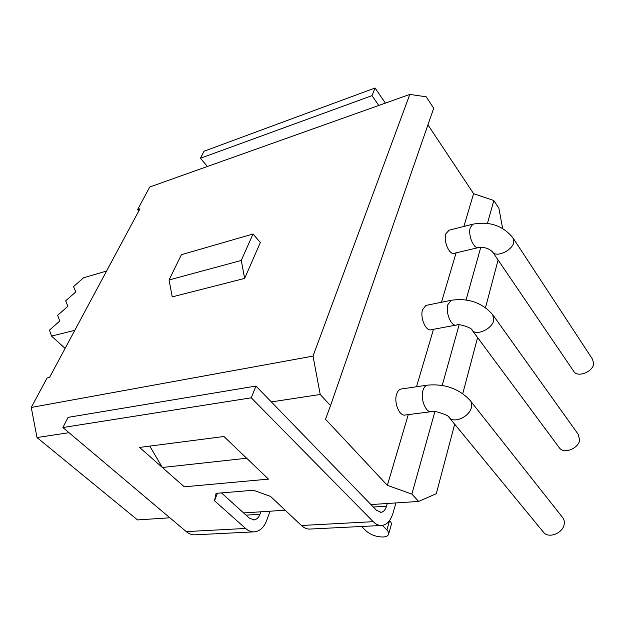 <?xml version="1.0" encoding="UTF-8"?>
<svg xmlns="http://www.w3.org/2000/svg" width="625" height="625" viewBox="0 0 625 625"><rect width="100%" height="100%" fill="white"/><g stroke="black" fill="none" stroke-linecap="round" stroke-linejoin="round"><path stroke-width="0.94" d="M106.594 271.023L83.547 277.797L73.555 286.594L75.773 291.938L65.688 300.812L67.844 306.352L57.672 315.305L59.758 321.062L49.484 330.094L51.508 336.07L65.109 348.406M51.508 336.07L74.805 330.32M395.938 502.922L393.047 513.008C390.789 520.383 387.18 524.531 382.227 525.438C379.109 525.797 376.109 524.547 373.219 521.672L251.258 397.805L255.953 386.055L376.578 510.383L381.172 512.312C383.602 511.852 385.383 509.805 386.516 506.172L387.297 503.492M207.398 166.477L200.438 158.258L204.023 151.234L375.062 87.992L385.391 103.102M217.469 493.242L214.5 500.734L216.07 493.359L253.43 490.242L270.516 496.391L301.391 525.484C304.336 528.203 307.422 529.375 310.641 529.023L380.93 525.508M200.438 158.258L372.008 95.633L375.062 87.992M270.023 511.203L266.695 520.414C264.117 527.148 260.203 530.953 254.961 531.812C251.672 532.164 248.547 531.039 245.578 528.453L214.5 500.734M253.586 531.883L195.719 534.781C192.375 535.125 189.219 534.062 186.242 531.609L62.898 427.531L251.258 397.805M162.352 467.492L184.289 486.812L268.492 479.125L223.93 436.5L139.578 447.43L184.289 486.812L268.492 479.125L246.664 458.242L162.352 467.492L149.758 446.109M62.898 427.531L68.094 417.359L255.953 386.055M221.469 492.914L249.398 518.18L254.188 519.883C256.766 519.445 258.695 517.57 259.977 514.258L260.883 511.805M378.781 105.453L372.008 95.633M382.422 525.414L386.914 530L389.547 520.531M361.625 526.469L366.125 530.969C370.664 534.867 376.258 536.883 382.891 537C385.82 536.852 387.68 536.062 388.469 534.648C389.094 533.297 388.578 531.75 386.914 530M389.625 520.609C391.273 522.367 391.781 523.93 391.148 525.297L388.727 533.75M513.484 238.68L592.609 359.336L593.633 364C592.633 371.875 578.047 377.617 574.039 371.812L573.539 371.078M449.094 230.18L445.867 233.789C443.227 241.234 449.516 255.539 454.359 253.258L478.18 247.648M137.602 209.594L139.953 208.797L49.547 377.43L47.117 377.938L31.25 407.461L313.023 356.102L409.812 94.406L149.75 187.008L137.602 209.594L138.82 210.906M68.992 432.68L37 437.547L137.523 519.922L169.867 517.789M243.609 512.938L285.18 510.211M370.93 504.57L418.625 501.43L436.289 493.719L454.688 424.172M313.023 356.102L320.227 394.477L330.516 405.656L325.508 419.258L387.367 485.336L411.867 494.086L418.625 501.43M320.227 394.477L271.336 401.914M260.344 242.516L244.641 278.414L241.258 260.461L253.039 234L260.344 242.516M241.258 260.461L169.039 279.977L172.234 296.875L244.641 278.414M498.102 260.023L485.5 307.672M477.594 337.562L462.758 393.672M502.641 228.484L498.906 208.328L493.828 200.539L487.461 223.359M480.773 247.297L466.078 299.938M459.117 324.875L442.211 385.414M434.898 411.609L411.867 494.086M409.812 94.406L426.219 96.805L433.695 108.266L330.516 405.656M427.93 124.875L473.586 193.656L493.828 200.539M37 437.547L31.25 407.461M473.586 193.656L463.891 226.453M456.086 252.852L441.484 302.258M433.484 329.305L416.508 386.742M408.273 414.617L387.367 485.336M169.039 279.977L181.406 254.695L253.039 234M493.32 315.547L578.266 434.391L579.648 440.117C578.555 448.492 564.18 454.164 559.594 448.141L558.977 447.312M426.602 305.289L425.938 305.422L422.586 309.625C419.773 317.625 425.969 331.844 431.266 329.719L455.953 325.133M470.703 401.195L562.297 517.109C564.023 519.039 564.656 521.414 564.188 524.242C562.992 533.109 549 538.766 543.773 532.602L543.023 531.695M401.664 388.93L400.922 389.039C398.992 389.578 397.562 391.297 396.625 394.195C393.648 402.773 399.625 416.844 405.391 414.984L431.008 411.703M301.391 525.484L373.219 521.672M373.312 507.016L386.516 506.172M186.242 531.609L245.578 528.453M246.055 515.148L259.977 514.258M448.523 230.328L472.859 224.187L470.281 227.672C467.742 235.211 474 249.797 478.734 247.516C484.617 246.938 489.32 248.531 492.844 252.281L492.438 251.703M472.859 224.187C489.672 221.078 503.055 225.672 513.016 237.969L513.75 242.523C512.164 250.492 496.586 257.688 492.844 252.281L574.039 371.812M425.938 305.422L451.203 300.281L447.938 304.531C445.234 312.648 451.406 327.141 456.586 325.016C458.688 323.383 472.547 327.938 472.273 330.391L471.789 329.75M451.203 300.281C468.367 297.828 482.211 302.648 492.742 314.734L493.766 320.398C492.023 328.961 476.602 336.055 472.273 330.391L559.594 448.141M400.922 389.039L427.164 385.18C425.273 385.719 423.875 387.453 422.977 390.398C420.102 399.117 426.07 413.477 431.719 411.609C432.609 409.688 450.953 415.875 449.43 417.773L448.844 417.086M427.164 385.18C444.594 383.539 458.867 388.578 469.984 400.289C471.648 402.102 472.133 404.484 471.43 407.422C469.523 416.609 454.422 423.633 449.43 417.773L543.773 532.602M380.508 512.352L381.172 512.312M253.492 519.93L254.188 519.883"/></g></svg>
